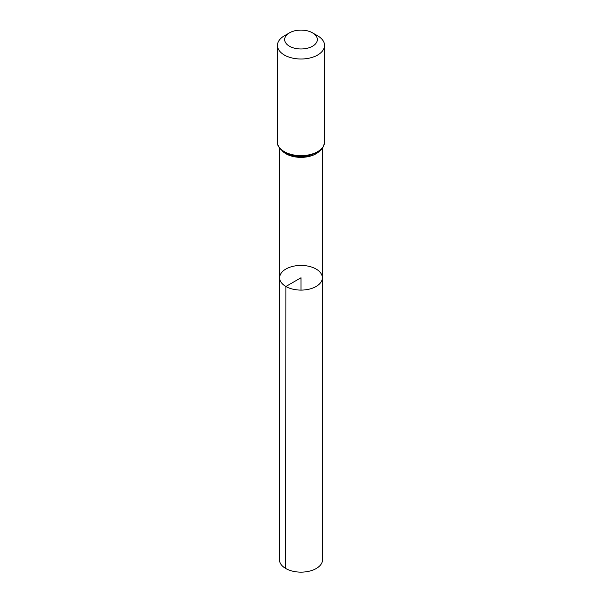 <?xml version="1.0" encoding="UTF-8"?>
<svg xmlns="http://www.w3.org/2000/svg" width="602" height="602" viewBox="0 0 602 602"><rect width="100%" height="100%" fill="white"/><g stroke="black" fill="none" stroke-linecap="round" stroke-linejoin="round"><path stroke-width="0.9" d="M285.89 286.484A21.363 12.333 180 0 1 279.637 277.755A21.363 12.333 180 0 1 301 265.429A21.363 12.333 180 0 1 322.363 277.755A21.363 12.333 180 0 1 309.18 289.156A21.363 12.333 180 0 1 285.89 286.484A21.363 12.333 180 0 1 279.637 277.755L279.418 559.672A21.582 12.461 180 0 0 285.739 568.491A21.582 12.461 180 0 0 309.262 571.193A21.582 12.461 180 0 0 322.582 559.672L322.363 277.755A21.363 12.333 180 0 1 309.18 289.156A21.363 12.333 180 0 1 285.89 286.484M289.442 46.211A16.352 9.436 180 0 1 289.442 32.862A16.352 9.436 180 0 1 312.558 32.862A16.352 9.436 180 0 1 312.558 46.211A16.352 9.436 180 0 1 289.442 46.211M312.558 32.862L317.645 35.804A23.546 13.59 180 0 1 324.546 45.413A23.546 13.59 180 0 1 310.007 57.973A23.546 13.59 180 0 1 284.355 55.023A23.546 13.59 180 0 1 277.454 45.413A23.546 13.59 180 0 1 284.355 35.804L289.442 32.862M301 290.096L301 277.763L285.89 286.484L285.739 568.491M319.715 150.921A21.266 12.273 180 0 1 285.965 153.781A21.266 12.273 180 0 1 282.285 150.921M284.355 151.666A23.546 13.59 180 0 1 277.454 142.057C276.995 145.383 279.441 148.905 284.784 152.622C291.684 156.302 299.54 157.37 308.367 155.82L317.277 152.584C320.618 149.514 322.755 150.929 324.546 142.057A23.546 13.59 180 0 1 310.007 154.616A23.546 13.59 180 0 1 284.355 151.666M279.734 148.355L279.637 277.755M322.266 148.355L322.363 277.755M277.454 45.413L277.454 142.057M324.546 45.413L324.546 142.057"/></g></svg>
